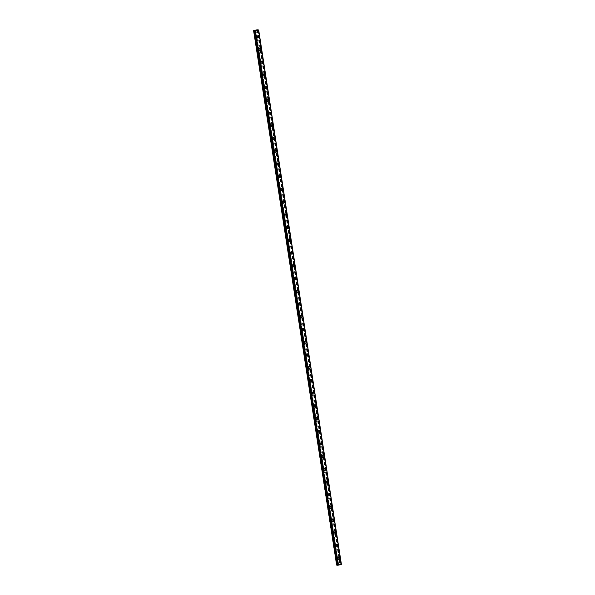 <?xml version="1.0" encoding="UTF-8"?>
<svg xmlns="http://www.w3.org/2000/svg" width="595" height="595" viewBox="0 0 595 595"><rect width="100%" height="100%" fill="white"/><g stroke="black" fill="none" stroke-linecap="round" stroke-linejoin="round"><path stroke-width="0.45" stroke-dasharray="2.98 2.23" d="M255.939 30.055L256.832 36.094A0.654 0.573 98.5 0 0 255.887 36.325L255.999 37.024A0.654 0.573 98.5 0 0 256.936 36.793L337.588 557.768A0.654 0.573 98.5 0 0 336.651 557.991L336.755 558.698A0.654 0.573 98.5 0 0 337.7 558.467L338.674 564.447L336.324 565.057M338.414 558.192A0.654 0.573 98.5 0 0 337.283 558.467A0.654 0.573 98.5 0 0 338.414 558.192M338.57 559.486L338.57 559.486A1.034 0.907 -81.5 0 1 338.882 557.441L338.882 557.441M335.714 545.362L335.617 545.042A0.654 0.573 98.5 0 0 334.68 545.265L334.784 545.972A0.654 0.573 98.5 0 0 335.729 545.741L335.714 545.362M336.443 545.474A0.654 0.573 98.5 0 0 335.312 545.741A0.654 0.573 98.5 0 0 336.443 545.474M336.606 546.76L336.606 546.76A1.034 0.907 -81.5 0 1 336.911 544.715L336.911 544.715M333.743 532.637L333.646 532.317A0.654 0.573 98.5 0 0 332.709 532.547L332.813 533.246A0.654 0.573 98.5 0 0 333.758 533.023L333.743 532.637M334.472 532.748A0.654 0.573 98.5 0 0 333.341 533.023A0.654 0.573 98.5 0 0 334.472 532.748M334.635 534.035L334.635 534.035A1.034 0.907 -81.5 0 1 334.94 531.997L334.94 531.997M331.779 519.918L331.683 519.591A0.654 0.573 98.5 0 0 330.738 519.822L330.85 520.521A0.654 0.573 98.5 0 0 331.787 520.298L331.779 519.918M332.501 520.023A0.654 0.573 98.5 0 0 331.37 520.298A0.654 0.573 98.5 0 0 332.501 520.023M332.664 521.317L332.664 521.317A1.034 0.907 -81.5 0 1 332.969 519.271L332.969 519.271M329.808 507.193L329.712 506.873A0.654 0.573 98.5 0 0 328.767 507.096L328.879 507.803A0.654 0.573 98.5 0 0 329.816 507.572L329.808 507.193M330.53 507.297A0.654 0.573 98.5 0 0 329.399 507.572A0.654 0.573 98.5 0 0 330.53 507.297M330.694 508.591L330.694 508.591A1.034 0.907 -81.5 0 1 330.999 506.546L330.999 506.546M327.838 494.467L327.741 494.147A0.654 0.573 98.5 0 0 326.796 494.371L326.908 495.077A0.654 0.573 98.5 0 0 327.852 494.847L327.838 494.467M328.559 494.579A0.654 0.573 98.5 0 0 327.436 494.847A0.654 0.573 98.5 0 0 328.559 494.579M328.723 495.866L328.723 495.866A1.034 0.907 -81.5 0 1 329.028 493.82L329.028 493.82M325.867 481.742L325.77 481.422A0.654 0.573 98.5 0 0 324.825 481.653L324.937 482.352A0.654 0.573 98.5 0 0 325.882 482.129L325.867 481.742M326.596 481.853A0.654 0.573 98.5 0 0 325.465 482.129A0.654 0.573 98.5 0 0 326.596 481.853M326.752 483.14L326.752 483.14A1.034 0.907 -81.5 0 1 327.064 481.102L327.064 481.102M323.896 469.024L323.799 468.696A0.654 0.573 98.5 0 0 322.862 468.927L322.966 469.626A0.654 0.573 98.5 0 0 323.911 469.403L323.896 469.024M324.625 469.128A0.654 0.573 98.5 0 0 323.494 469.403A0.654 0.573 98.5 0 0 324.625 469.128M324.781 470.422L324.788 470.422A1.034 0.907 -81.5 0 1 325.093 468.377L325.093 468.377M321.925 456.298L321.828 455.978A0.654 0.573 98.5 0 0 320.891 456.201L320.995 456.908A0.654 0.573 98.5 0 0 321.94 456.677L321.925 456.298M322.654 456.402A0.654 0.573 98.5 0 0 321.523 456.677A0.654 0.573 98.5 0 0 322.654 456.402M322.817 457.696L322.817 457.696A1.034 0.907 -81.5 0 1 323.122 455.651L323.122 455.651M319.961 443.572L319.865 443.253A0.654 0.573 98.5 0 0 318.92 443.476L319.032 444.182A0.654 0.573 98.5 0 0 319.969 443.952L319.961 443.572M320.683 443.684A0.654 0.573 98.5 0 0 319.552 443.952A0.654 0.573 98.5 0 0 320.683 443.684M320.846 444.971L320.846 444.971A1.034 0.907 -81.5 0 1 321.151 442.925L321.151 442.925M317.99 430.847L317.894 430.527A0.654 0.573 98.5 0 0 316.949 430.758L317.061 431.457A0.654 0.573 98.5 0 0 317.998 431.234L317.99 430.847M318.712 430.959A0.654 0.573 98.5 0 0 317.581 431.234A0.654 0.573 98.5 0 0 318.712 430.959M318.875 432.245L318.875 432.245A1.034 0.907 -81.5 0 1 319.18 430.207L319.18 430.207M316.019 418.129L315.923 417.802A0.654 0.573 98.5 0 0 314.978 418.032L315.09 418.739A0.654 0.573 98.5 0 0 316.034 418.508L316.019 418.129M316.741 418.233A0.654 0.573 98.5 0 0 315.618 418.508A0.654 0.573 98.5 0 0 316.741 418.233M316.904 419.527L316.904 419.527A1.034 0.907 -81.5 0 1 317.209 417.482L317.209 417.482M314.048 405.403L313.952 405.083A0.654 0.573 98.5 0 0 313.007 405.307L313.119 406.013A0.654 0.573 98.5 0 0 314.063 405.783L314.048 405.403M314.777 405.507A0.654 0.573 98.5 0 0 313.647 405.783A0.654 0.573 98.5 0 0 314.777 405.507M314.933 406.802L314.933 406.802A1.034 0.907 -81.5 0 1 315.238 404.756L315.246 404.756M312.078 392.678L311.981 392.358A0.654 0.573 98.5 0 0 311.044 392.581L311.148 393.288A0.654 0.573 98.5 0 0 312.092 393.057L312.078 392.678M312.806 392.789A0.654 0.573 98.5 0 0 311.676 393.057A0.654 0.573 98.5 0 0 312.806 392.789M312.963 394.076L312.97 394.076A1.034 0.907 -81.5 0 1 313.275 392.031L313.275 392.031M310.107 379.952L310.01 379.632A0.654 0.573 98.5 0 0 309.073 379.863L309.177 380.562A0.654 0.573 98.5 0 0 310.121 380.339L310.107 379.952M310.835 380.064A0.654 0.573 98.5 0 0 309.705 380.339A0.654 0.573 98.5 0 0 310.835 380.064M310.999 381.35L310.999 381.35A1.034 0.907 -81.5 0 1 311.304 379.312L311.304 379.312M308.143 367.234L308.046 366.907A0.654 0.573 98.5 0 0 307.102 367.137L307.213 367.844A0.654 0.573 98.5 0 0 308.151 367.613L308.143 367.234M308.864 367.338A0.654 0.573 98.5 0 0 307.734 367.613A0.654 0.573 98.5 0 0 308.864 367.338M309.028 368.632L309.028 368.632A1.034 0.907 -81.5 0 1 309.333 366.587L309.333 366.587M306.172 354.508L306.075 354.189A0.654 0.573 98.5 0 0 305.131 354.412L305.242 355.118A0.654 0.573 98.5 0 0 306.18 354.888L306.172 354.508M306.894 354.613A0.654 0.573 98.5 0 0 305.763 354.888A0.654 0.573 98.5 0 0 306.894 354.613M307.057 355.907L307.057 355.907A1.034 0.907 -81.5 0 1 307.362 353.861L307.362 353.861M304.201 341.783L304.105 341.463A0.654 0.573 98.5 0 0 303.16 341.686L303.272 342.393A0.654 0.573 98.5 0 0 304.216 342.162L304.201 341.783M304.923 341.894A0.654 0.573 98.5 0 0 303.792 342.162A0.654 0.573 98.5 0 0 304.923 341.894M305.086 343.181L305.086 343.181A1.034 0.907 -81.5 0 1 305.391 341.136L305.391 341.136M302.23 329.057L302.134 328.738A0.654 0.573 98.5 0 0 301.189 328.968L301.301 329.667A0.654 0.573 98.5 0 0 302.245 329.444L302.23 329.057M302.959 329.169A0.654 0.573 98.5 0 0 301.829 329.444A0.654 0.573 98.5 0 0 302.959 329.169M303.115 330.456L303.115 330.456A1.034 0.907 -81.5 0 1 303.42 328.418L303.428 328.418M300.259 316.339L300.163 316.012A0.654 0.573 98.5 0 0 299.226 316.243L299.33 316.949A0.654 0.573 98.5 0 0 300.274 316.719L300.259 316.339M300.988 316.443A0.654 0.573 98.5 0 0 299.858 316.719A0.654 0.573 98.5 0 0 300.988 316.443M301.144 317.737L301.152 317.737A1.034 0.907 -81.5 0 1 301.457 315.692L301.457 315.692M298.288 303.614L298.192 303.294A0.654 0.573 98.5 0 0 297.255 303.517L297.359 304.224A0.654 0.573 98.5 0 0 298.303 303.993L298.288 303.614M299.017 303.718A0.654 0.573 98.5 0 0 297.887 303.993A0.654 0.573 98.5 0 0 299.017 303.718M299.181 305.012L299.181 305.012A1.034 0.907 -81.5 0 1 299.486 302.967L299.486 302.967M296.325 290.888L296.228 290.568A0.654 0.573 98.5 0 0 295.284 290.791L295.395 291.498A0.654 0.573 98.5 0 0 296.332 291.267L296.325 290.888M297.046 291A0.654 0.573 98.5 0 0 295.916 291.267A0.654 0.573 98.5 0 0 297.046 291M297.21 292.286L297.21 292.286A1.034 0.907 -81.5 0 1 297.515 290.241L297.515 290.241M294.354 278.163L294.257 277.843A0.654 0.573 98.5 0 0 293.313 278.073L293.424 278.772A0.654 0.573 98.5 0 0 294.361 278.549L294.354 278.163M295.075 278.274A0.654 0.573 98.5 0 0 293.945 278.549A0.654 0.573 98.5 0 0 295.075 278.274M295.239 279.561L295.239 279.561A1.034 0.907 -81.5 0 1 295.544 277.523L295.544 277.523M292.383 265.444L292.286 265.117A0.654 0.573 98.5 0 0 291.342 265.348L291.453 266.054A0.654 0.573 98.5 0 0 292.398 265.824L292.383 265.444M293.104 265.549A0.654 0.573 98.5 0 0 291.974 265.824A0.654 0.573 98.5 0 0 293.104 265.549M293.268 266.843L293.268 266.843A1.034 0.907 -81.5 0 1 293.573 264.797L293.573 264.797M290.412 252.719L290.315 252.399A0.654 0.573 98.5 0 0 289.371 252.622L289.482 253.329A0.654 0.573 98.5 0 0 290.427 253.098L290.412 252.719M291.141 252.823A0.654 0.573 98.5 0 0 290.01 253.098A0.654 0.573 98.5 0 0 291.141 252.823M291.297 254.117L291.297 254.117A1.034 0.907 -81.5 0 1 291.602 252.072L291.609 252.072M288.441 239.993L288.344 239.673A0.654 0.573 98.5 0 0 287.407 239.897L287.511 240.603A0.654 0.573 98.5 0 0 288.456 240.373L288.441 239.993M289.17 240.105A0.654 0.573 98.5 0 0 288.039 240.373A0.654 0.573 98.5 0 0 289.17 240.105M289.326 241.392L289.334 241.392A1.034 0.907 -81.5 0 1 289.639 239.346L289.639 239.346M286.47 227.268L286.374 226.948A0.654 0.573 98.5 0 0 285.436 227.178L285.541 227.878A0.654 0.573 98.5 0 0 286.485 227.654L286.47 227.268M287.199 227.379A0.654 0.573 98.5 0 0 286.069 227.654A0.654 0.573 98.5 0 0 287.199 227.379M287.363 228.666L287.363 228.666A1.034 0.907 -81.5 0 1 287.668 226.628L287.668 226.628M284.507 214.55L284.41 214.222A0.654 0.573 98.5 0 0 283.465 214.453L283.577 215.159A0.654 0.573 98.5 0 0 284.514 214.929L284.507 214.55M285.228 214.654A0.654 0.573 98.5 0 0 284.098 214.929A0.654 0.573 98.5 0 0 285.228 214.654M285.392 215.948L285.392 215.948A1.034 0.907 -81.5 0 1 285.697 213.903L285.697 213.903M282.536 201.824L282.439 201.504A0.654 0.573 98.5 0 0 281.495 201.727L281.606 202.434A0.654 0.573 98.5 0 0 282.543 202.203L282.536 201.824M283.257 201.928A0.654 0.573 98.5 0 0 282.127 202.203A0.654 0.573 98.5 0 0 283.257 201.928M283.421 203.222L283.421 203.222A1.034 0.907 -81.5 0 1 283.726 201.177L283.726 201.177M280.565 189.098L280.468 188.779A0.654 0.573 98.5 0 0 279.524 189.002L279.635 189.708A0.654 0.573 98.5 0 0 280.572 189.478L280.565 189.098M281.286 189.21A0.654 0.573 98.5 0 0 280.156 189.478A0.654 0.573 98.5 0 0 281.286 189.21M281.45 190.497L281.45 190.497A1.034 0.907 -81.5 0 1 281.755 188.451L281.755 188.451M278.594 176.373L278.497 176.053A0.654 0.573 98.5 0 0 277.553 176.284L277.664 176.983A0.654 0.573 98.5 0 0 278.609 176.76L278.594 176.373M279.323 176.484A0.654 0.573 98.5 0 0 278.192 176.76A0.654 0.573 98.5 0 0 279.323 176.484M279.479 177.771L279.479 177.771A1.034 0.907 -81.5 0 1 279.784 175.733L279.791 175.733M276.623 163.655L276.526 163.328A0.654 0.573 98.5 0 0 275.589 163.558L275.693 164.265A0.654 0.573 98.5 0 0 276.638 164.034L276.623 163.655M277.352 163.759A0.654 0.573 98.5 0 0 276.221 164.034A0.654 0.573 98.5 0 0 277.352 163.759M277.515 165.053L277.508 165.053A1.034 0.907 -81.5 0 1 277.82 163.008L277.82 163.008M274.652 150.929L274.555 150.609A0.654 0.573 98.5 0 0 273.618 150.833L273.722 151.539A0.654 0.573 98.5 0 0 274.667 151.309L274.652 150.929M275.381 151.033A0.654 0.573 98.5 0 0 274.25 151.309A0.654 0.573 98.5 0 0 275.381 151.033M275.545 152.327L275.545 152.327A1.034 0.907 -81.5 0 1 275.849 150.282L275.849 150.282M272.688 138.204L272.584 137.884A0.654 0.573 98.5 0 0 271.647 138.114L271.759 138.814A0.654 0.573 98.5 0 0 272.696 138.583L272.688 138.204M273.41 138.315A0.654 0.573 98.5 0 0 272.279 138.583A0.654 0.573 98.5 0 0 273.41 138.315M273.574 139.602L273.574 139.602A1.034 0.907 -81.5 0 1 273.879 137.557L273.879 137.557M270.718 125.478L270.621 125.158A0.654 0.573 98.5 0 0 269.676 125.389L269.788 126.088A0.654 0.573 98.5 0 0 270.725 125.865L270.718 125.478M271.439 125.59A0.654 0.573 98.5 0 0 270.308 125.865A0.654 0.573 98.5 0 0 271.439 125.59M271.603 126.876L271.603 126.876A1.034 0.907 -81.5 0 1 271.908 124.838L271.908 124.838M268.747 112.76L268.65 112.433A0.654 0.573 98.5 0 0 267.705 112.663L267.817 113.37A0.654 0.573 98.5 0 0 268.754 113.139L268.747 112.76M269.468 112.864A0.654 0.573 98.5 0 0 268.338 113.139A0.654 0.573 98.5 0 0 269.468 112.864M269.632 114.158L269.632 114.158A1.034 0.907 -81.5 0 1 269.937 112.113L269.937 112.113M266.776 100.034L266.679 99.715A0.654 0.573 98.5 0 0 265.734 99.938L265.846 100.644A0.654 0.573 98.5 0 0 266.791 100.414L266.776 100.034M267.497 100.138A0.654 0.573 98.5 0 0 266.374 100.414A0.654 0.573 98.5 0 0 267.497 100.138M267.661 101.433L267.661 101.433A1.034 0.907 -81.5 0 1 267.966 99.387L267.973 99.387M264.805 87.309L264.708 86.989A0.654 0.573 98.5 0 0 263.771 87.22L263.875 87.919A0.654 0.573 98.5 0 0 264.82 87.688L264.805 87.309M265.534 87.42A0.654 0.573 98.5 0 0 264.403 87.688A0.654 0.573 98.5 0 0 265.534 87.42M265.69 88.707L265.69 88.707A1.034 0.907 -81.5 0 1 266.002 86.662L266.002 86.669M262.834 74.583L262.737 74.263A0.654 0.573 98.5 0 0 261.8 74.494L261.904 75.193A0.654 0.573 98.5 0 0 262.849 74.97L262.834 74.583M263.563 74.695A0.654 0.573 98.5 0 0 262.432 74.97A0.654 0.573 98.5 0 0 263.563 74.695M263.726 75.981L263.726 75.981A1.034 0.907 -81.5 0 1 264.031 73.944L264.031 73.944M260.863 61.865L260.766 61.538A0.654 0.573 98.5 0 0 259.829 61.768L259.933 62.475A0.654 0.573 98.5 0 0 260.878 62.244L260.863 61.865M261.592 61.969A0.654 0.573 98.5 0 0 260.461 62.244A0.654 0.573 98.5 0 0 261.592 61.969M261.755 63.263L261.755 63.263A1.034 0.907 -81.5 0 1 262.06 61.218L262.06 61.218M258.899 49.14L258.803 48.82A0.654 0.573 98.5 0 0 257.858 49.043L257.97 49.749A0.654 0.573 98.5 0 0 258.907 49.519L258.899 49.14M259.621 49.244A0.654 0.573 98.5 0 0 258.49 49.519A0.654 0.573 98.5 0 0 259.621 49.244M259.784 50.538L259.784 50.538A1.034 0.907 -81.5 0 1 260.089 48.493L260.089 48.493M257.65 36.526A0.654 0.573 98.5 0 0 256.519 36.793A0.654 0.573 98.5 0 0 257.65 36.526M257.813 37.812L257.813 37.812A1.034 0.907 -81.5 0 1 258.118 35.767L258.118 35.774M257.985 36.444A1.034 0.907 98.5 0 0 256.192 36.875A1.034 0.907 98.5 0 0 257.985 36.444M258.766 36.563A1.034 0.907 98.5 0 0 256.981 36.994A1.034 0.907 98.5 0 0 258.766 36.563M259.948 49.169A1.034 0.907 98.5 0 0 258.163 49.601A1.034 0.907 98.5 0 0 259.948 49.169M260.736 49.288A1.034 0.907 98.5 0 0 258.951 49.72A1.034 0.907 98.5 0 0 260.736 49.288M261.919 61.895A1.034 0.907 98.5 0 0 260.134 62.326A1.034 0.907 98.5 0 0 261.919 61.895M262.707 62.006A1.034 0.907 98.5 0 0 260.915 62.445A1.034 0.907 98.5 0 0 262.707 62.006M263.89 74.613A1.034 0.907 98.5 0 0 262.105 75.044A1.034 0.907 98.5 0 0 263.89 74.613M264.678 74.732A1.034 0.907 98.5 0 0 262.886 75.163A1.034 0.907 98.5 0 0 264.678 74.732M265.861 87.339A1.034 0.907 98.5 0 0 264.068 87.77A1.034 0.907 98.5 0 0 265.861 87.339M266.649 87.458A1.034 0.907 98.5 0 0 264.857 87.889A1.034 0.907 98.5 0 0 266.649 87.458M267.832 100.064A1.034 0.907 98.5 0 0 266.039 100.496A1.034 0.907 98.5 0 0 267.832 100.064M268.62 100.183A1.034 0.907 98.5 0 0 266.828 100.615A1.034 0.907 98.5 0 0 268.62 100.183M269.803 112.79A1.034 0.907 98.5 0 0 268.01 113.221A1.034 0.907 98.5 0 0 269.803 112.79M270.584 112.901A1.034 0.907 98.5 0 0 268.799 113.333A1.034 0.907 98.5 0 0 270.584 112.901M271.766 125.508A1.034 0.907 98.5 0 0 269.981 125.939A1.034 0.907 98.5 0 0 271.766 125.508M272.555 125.627A1.034 0.907 98.5 0 0 270.77 126.058A1.034 0.907 98.5 0 0 272.555 125.627M273.737 138.233A1.034 0.907 98.5 0 0 271.952 138.665A1.034 0.907 98.5 0 0 273.737 138.233M274.526 138.352A1.034 0.907 98.5 0 0 272.733 138.784A1.034 0.907 98.5 0 0 274.526 138.352M275.708 150.959A1.034 0.907 98.5 0 0 273.923 151.39A1.034 0.907 98.5 0 0 275.708 150.959M276.497 151.078A1.034 0.907 98.5 0 0 274.704 151.509A1.034 0.907 98.5 0 0 276.497 151.078M277.679 163.677A1.034 0.907 98.5 0 0 275.887 164.116A1.034 0.907 98.5 0 0 277.679 163.677M278.467 163.796A1.034 0.907 98.5 0 0 276.675 164.227A1.034 0.907 98.5 0 0 278.467 163.796M279.65 176.403A1.034 0.907 98.5 0 0 277.858 176.834A1.034 0.907 98.5 0 0 279.65 176.403M280.438 176.522A1.034 0.907 98.5 0 0 278.646 176.953A1.034 0.907 98.5 0 0 280.438 176.522M281.621 189.128A1.034 0.907 98.5 0 0 279.829 189.56A1.034 0.907 98.5 0 0 281.621 189.128M282.402 189.247A1.034 0.907 98.5 0 0 280.617 189.679A1.034 0.907 98.5 0 0 282.402 189.247M283.592 201.854A1.034 0.907 98.5 0 0 281.799 202.285A1.034 0.907 98.5 0 0 283.592 201.854M284.373 201.973A1.034 0.907 98.5 0 0 282.588 202.404A1.034 0.907 98.5 0 0 284.373 201.973M285.555 214.572A1.034 0.907 98.5 0 0 283.77 215.011A1.034 0.907 98.5 0 0 285.555 214.572M286.344 214.691A1.034 0.907 98.5 0 0 284.559 215.122A1.034 0.907 98.5 0 0 286.344 214.691M287.526 227.297A1.034 0.907 98.5 0 0 285.741 227.729A1.034 0.907 98.5 0 0 287.526 227.297M288.315 227.416A1.034 0.907 98.5 0 0 286.522 227.848A1.034 0.907 98.5 0 0 288.315 227.416M289.497 240.023A1.034 0.907 98.5 0 0 287.705 240.454A1.034 0.907 98.5 0 0 289.497 240.023M290.286 240.142A1.034 0.907 98.5 0 0 288.493 240.573A1.034 0.907 98.5 0 0 290.286 240.142M291.468 252.749A1.034 0.907 98.5 0 0 289.676 253.18A1.034 0.907 98.5 0 0 291.468 252.749M292.257 252.868A1.034 0.907 98.5 0 0 290.464 253.299A1.034 0.907 98.5 0 0 292.257 252.868M293.439 265.467A1.034 0.907 98.5 0 0 291.647 265.906A1.034 0.907 98.5 0 0 293.439 265.467M294.22 265.586A1.034 0.907 98.5 0 0 292.435 266.017A1.034 0.907 98.5 0 0 294.22 265.586M295.41 278.192A1.034 0.907 98.5 0 0 293.618 278.624A1.034 0.907 98.5 0 0 295.41 278.192M296.191 278.311A1.034 0.907 98.5 0 0 294.406 278.743A1.034 0.907 98.5 0 0 296.191 278.311M297.374 290.918A1.034 0.907 98.5 0 0 295.589 291.349A1.034 0.907 98.5 0 0 297.374 290.918M298.162 291.037A1.034 0.907 98.5 0 0 296.377 291.468A1.034 0.907 98.5 0 0 298.162 291.037M299.345 303.643A1.034 0.907 98.5 0 0 297.56 304.075A1.034 0.907 98.5 0 0 299.345 303.643M300.133 303.762A1.034 0.907 98.5 0 0 298.34 304.194A1.034 0.907 98.5 0 0 300.133 303.762M301.315 316.362A1.034 0.907 98.5 0 0 299.523 316.8A1.034 0.907 98.5 0 0 301.315 316.362M302.104 316.481A1.034 0.907 98.5 0 0 300.311 316.912A1.034 0.907 98.5 0 0 302.104 316.481M303.286 329.087A1.034 0.907 98.5 0 0 301.494 329.518A1.034 0.907 98.5 0 0 303.286 329.087M304.075 329.206A1.034 0.907 98.5 0 0 302.282 329.637A1.034 0.907 98.5 0 0 304.075 329.206M305.257 341.813A1.034 0.907 98.5 0 0 303.465 342.244A1.034 0.907 98.5 0 0 305.257 341.813M306.038 341.932A1.034 0.907 98.5 0 0 304.253 342.363A1.034 0.907 98.5 0 0 306.038 341.932M307.228 354.538A1.034 0.907 98.5 0 0 305.436 354.97A1.034 0.907 98.5 0 0 307.228 354.538M308.009 354.657A1.034 0.907 98.5 0 0 306.224 355.089A1.034 0.907 98.5 0 0 308.009 354.657M309.192 367.256A1.034 0.907 98.5 0 0 307.407 367.695A1.034 0.907 98.5 0 0 309.192 367.256M309.98 367.375A1.034 0.907 98.5 0 0 308.195 367.807A1.034 0.907 98.5 0 0 309.98 367.375M311.163 379.982A1.034 0.907 98.5 0 0 309.378 380.413A1.034 0.907 98.5 0 0 311.163 379.982M311.951 380.101A1.034 0.907 98.5 0 0 310.159 380.532A1.034 0.907 98.5 0 0 311.951 380.101M313.134 392.707A1.034 0.907 98.5 0 0 311.349 393.139A1.034 0.907 98.5 0 0 313.134 392.707M313.922 392.826A1.034 0.907 98.5 0 0 312.13 393.258A1.034 0.907 98.5 0 0 313.922 392.826M315.105 405.433A1.034 0.907 98.5 0 0 313.312 405.864A1.034 0.907 98.5 0 0 315.105 405.433M315.893 405.552A1.034 0.907 98.5 0 0 314.101 405.983A1.034 0.907 98.5 0 0 315.893 405.552M317.075 418.151A1.034 0.907 98.5 0 0 315.283 418.59A1.034 0.907 98.5 0 0 317.075 418.151M317.856 418.27A1.034 0.907 98.5 0 0 316.071 418.702A1.034 0.907 98.5 0 0 317.856 418.27M319.046 430.877A1.034 0.907 98.5 0 0 317.254 431.308A1.034 0.907 98.5 0 0 319.046 430.877M319.827 430.996A1.034 0.907 98.5 0 0 318.042 431.427A1.034 0.907 98.5 0 0 319.827 430.996M321.01 443.602A1.034 0.907 98.5 0 0 319.225 444.034A1.034 0.907 98.5 0 0 321.01 443.602M321.798 443.721A1.034 0.907 98.5 0 0 320.013 444.153A1.034 0.907 98.5 0 0 321.798 443.721M322.981 456.328A1.034 0.907 98.5 0 0 321.196 456.759A1.034 0.907 98.5 0 0 322.981 456.328M323.769 456.447A1.034 0.907 98.5 0 0 321.977 456.878A1.034 0.907 98.5 0 0 323.769 456.447M324.952 469.046A1.034 0.907 98.5 0 0 323.167 469.485A1.034 0.907 98.5 0 0 324.952 469.046M325.74 469.165A1.034 0.907 98.5 0 0 323.948 469.596A1.034 0.907 98.5 0 0 325.74 469.165M326.923 481.772A1.034 0.907 98.5 0 0 325.13 482.203A1.034 0.907 98.5 0 0 326.923 481.772M327.711 481.89A1.034 0.907 98.5 0 0 325.919 482.322A1.034 0.907 98.5 0 0 327.711 481.89M328.894 494.497A1.034 0.907 98.5 0 0 327.101 494.928A1.034 0.907 98.5 0 0 328.894 494.497M329.682 494.616A1.034 0.907 98.5 0 0 327.89 495.047A1.034 0.907 98.5 0 0 329.682 494.616M330.865 507.223A1.034 0.907 98.5 0 0 329.072 507.654A1.034 0.907 98.5 0 0 330.865 507.223M331.646 507.342A1.034 0.907 98.5 0 0 329.861 507.773A1.034 0.907 98.5 0 0 331.646 507.342M332.828 519.941A1.034 0.907 98.5 0 0 331.043 520.38A1.034 0.907 98.5 0 0 332.828 519.941M333.617 520.06A1.034 0.907 98.5 0 0 331.832 520.491A1.034 0.907 98.5 0 0 333.617 520.06M334.799 532.666A1.034 0.907 98.5 0 0 333.014 533.098A1.034 0.907 98.5 0 0 334.799 532.666M335.587 532.785A1.034 0.907 98.5 0 0 333.795 533.217A1.034 0.907 98.5 0 0 335.587 532.785M336.77 545.392A1.034 0.907 98.5 0 0 334.985 545.823A1.034 0.907 98.5 0 0 336.77 545.392M337.558 545.511A1.034 0.907 98.5 0 0 335.766 545.942A1.034 0.907 98.5 0 0 337.558 545.511M338.741 558.117A1.034 0.907 98.5 0 0 336.949 558.549A1.034 0.907 98.5 0 0 338.741 558.117M339.529 558.236A1.034 0.907 98.5 0 0 337.737 558.668A1.034 0.907 98.5 0 0 339.529 558.236M256.118 30.263L256.557 30.219M341.396 564.343L338.674 564.447M257.583 29.958L340.34 564.365M258.565 30.033L341.292 564.387M255.999 37.024L257.858 49.043M254.809 30.323L337.543 564.722M254.958 30.308L255.887 36.325M256.936 36.793L258.803 48.82M257.97 49.749L259.829 61.768M258.907 49.519L260.766 61.538M259.933 62.475L261.8 74.494M260.878 62.244L262.737 74.263M261.904 75.193L263.771 87.22M262.849 74.97L264.708 86.989M263.875 87.919L265.734 99.938M264.82 87.688L266.679 99.715M265.846 100.644L267.705 112.663M266.791 100.414L268.65 112.433M267.817 113.37L269.676 125.389M268.754 113.139L270.621 125.158M269.788 126.088L271.647 138.114M270.725 125.865L272.584 137.884M271.759 138.814L273.618 150.833M272.696 138.583L274.555 150.609M273.722 151.539L275.589 163.558M274.667 151.309L276.526 163.328M275.693 164.265L277.553 176.284M276.638 164.034L278.497 176.053M277.664 176.983L279.524 189.002M278.609 176.76L280.468 188.779M279.635 189.708L281.495 201.727M280.572 189.478L282.439 201.504M281.606 202.434L283.465 214.453M282.543 202.203L284.41 214.222M283.577 215.159L285.436 227.178M284.514 214.929L286.374 226.948M285.541 227.878L287.407 239.897M286.485 227.654L288.344 239.673M287.511 240.603L289.371 252.622M288.456 240.373L290.315 252.399M289.482 253.329L291.342 265.348M290.427 253.098L292.286 265.117M291.453 266.054L293.313 278.073M292.398 265.824L294.257 277.843M293.424 278.772L295.284 290.791M294.361 278.549L296.228 290.568M295.395 291.498L297.255 303.517M296.332 291.267L298.192 303.294M297.359 304.224L299.226 316.243M298.303 303.993L300.163 316.012M299.33 316.949L301.189 328.968M300.274 316.719L302.134 328.738M301.301 329.667L303.16 341.686M302.245 329.444L304.105 341.463M303.272 342.393L305.131 354.412M304.216 342.162L306.075 354.189M305.242 355.118L307.102 367.137M306.18 354.888L308.046 366.907M307.213 367.844L309.073 379.863M308.151 367.613L310.01 379.632M309.177 380.562L311.044 392.581M310.121 380.339L311.981 392.358M311.148 393.288L313.007 405.307M312.092 393.057L313.952 405.083M313.119 406.013L314.978 418.032M314.063 405.783L315.923 417.802M315.09 418.739L316.949 430.758M316.034 418.508L317.894 430.527M317.061 431.457L318.92 443.476M317.998 431.234L319.865 443.253M319.032 444.182L320.891 456.201M319.969 443.952L321.828 455.978M320.995 456.908L322.862 468.927M321.94 456.677L323.799 468.696M322.966 469.626L324.825 481.653M323.911 469.403L325.77 481.422M324.937 482.352L326.796 494.371M325.882 482.129L327.741 494.147M326.908 495.077L328.767 507.096M327.852 494.847L329.712 506.873M328.879 507.803L330.738 519.822M329.816 507.572L331.683 519.591M330.85 520.521L332.709 532.547M331.787 520.298L333.646 532.317M332.813 533.246L334.68 545.265M333.758 533.023L335.617 545.042M334.784 545.972L336.651 557.991M335.729 545.741L337.588 557.768M336.755 558.698L337.685 564.707M337.7 558.467L338.629 564.476M253.686 30.598L336.413 564.997M254.839 30.769L337.581 565.146M258.074 29.958L340.801 564.357L258.051 29.958M257.367 29.75L340.095 564.142M257.07 29.78L339.797 564.172M255.902 30.085L256.832 36.094M254.809 30.791L337.514 565.049M254.891 30.702L337.61 565.064L254.905 30.68M254.898 30.695L337.625 565.086M254.734 30.814L337.469 565.205M258.49 29.921L341.218 564.313M258.416 29.929L341.151 564.32M257.836 29.981L340.563 564.38M257.709 29.988L340.437 564.38M257.761 29.988L340.474 564.231M257.717 29.802L340.444 564.194M337.268 557.582L337.945 557.686M335.297 544.864L335.974 544.961M333.326 532.138L334.003 532.235M331.363 519.413L332.032 519.517M329.392 506.687L330.061 506.791M327.421 493.969L328.098 494.066M325.45 481.243L326.127 481.348M323.479 468.518L324.156 468.622M321.508 455.792L322.185 455.896M319.545 443.074L320.214 443.171M317.574 430.349L318.243 430.453M315.603 417.623L316.272 417.727M313.632 404.897L314.309 405.002M311.661 392.179L312.338 392.276M309.69 379.454L310.367 379.558M307.727 366.728L308.396 366.832M305.756 354.003L306.425 354.107M303.785 341.285L304.454 341.381M301.814 328.559L302.491 328.663M299.843 315.833L300.52 315.938M297.872 303.108L298.549 303.212M295.908 290.39L296.578 290.486M293.937 277.664L294.607 277.768M291.966 264.939L292.636 265.043M289.996 252.213L290.672 252.317M288.025 239.495L288.701 239.592M286.054 226.769L286.731 226.874M284.09 214.044L284.76 214.148M282.119 201.318L282.789 201.422M280.148 188.6L280.818 188.697M278.177 175.875L278.854 175.979M276.206 163.149L276.883 163.253M274.236 150.423L274.912 150.528M272.272 137.705L272.941 137.802M270.301 124.98L270.97 125.084M268.33 112.254L269 112.358M266.359 99.536L267.036 99.633M264.388 86.811L265.065 86.907M262.417 74.085L263.094 74.189M260.446 61.359L261.123 61.464M258.483 48.641L259.152 48.738M256.512 35.916L257.181 36.012M257.241 35.641L258.029 35.76M259.212 48.366L259.993 48.478M261.183 61.084L261.964 61.203M263.146 73.81L263.935 73.929M265.117 86.535L265.906 86.654M267.088 99.253L267.876 99.372M269.059 111.979L269.847 112.098M271.03 124.705L271.818 124.824M273.001 137.43L273.782 137.549M274.964 150.148L275.753 150.267M276.935 162.874L277.724 162.993M278.906 175.599L279.695 175.718M280.877 188.325L281.666 188.444M282.848 201.043L283.637 201.162M284.819 213.769L285.6 213.888M286.79 226.494L287.571 226.613M288.754 239.22L289.542 239.339M290.724 251.938L291.513 252.057M292.695 264.663L293.484 264.782M294.666 277.389L295.455 277.508M296.637 290.115L297.418 290.234M298.608 302.833L299.389 302.952M300.572 315.558L301.36 315.677M302.543 328.284L303.331 328.403M304.514 341.009L305.302 341.128M306.485 353.728L307.273 353.846M308.455 366.453L309.236 366.572M310.426 379.179L311.207 379.298M312.39 391.904L313.178 392.023M314.361 404.622L315.149 404.741M316.332 417.348L317.12 417.467M318.303 430.073L319.091 430.192M320.274 442.799L321.055 442.918M322.245 455.517L323.026 455.636M324.208 468.243L324.996 468.362M326.179 480.968L326.967 481.087M328.15 493.694L328.938 493.813M330.121 506.412L330.909 506.531M332.092 519.138L332.873 519.256M334.063 531.863L334.844 531.982M336.026 544.589L336.815 544.7M337.997 557.307L338.786 557.426M337.692 559.352L338.481 559.471M335.721 546.627L336.51 546.745M333.75 533.908L334.539 534.02M331.787 521.183L332.568 521.302M329.816 508.457L330.597 508.576M327.845 495.732L328.633 495.851M325.874 483.014L326.662 483.125M323.903 470.288L324.692 470.407M321.932 457.562L322.721 457.681M319.969 444.837L320.75 444.956M317.998 432.119L318.779 432.23M316.027 419.393L316.815 419.512M314.056 406.668L314.844 406.787M312.085 393.942L312.873 394.061M310.114 381.224L310.902 381.336M308.151 368.498L308.931 368.617M306.18 355.773L306.961 355.892M304.209 343.047L304.997 343.166M302.238 330.329L303.026 330.441M300.267 317.604L301.055 317.723M298.296 304.878L299.084 304.997M296.325 292.152L297.113 292.271M294.361 279.434L295.142 279.546M292.39 266.709L293.179 266.828M290.42 253.983L291.208 254.102M288.449 241.258L289.237 241.377M286.478 228.539L287.266 228.651M284.507 215.814L285.295 215.933M282.543 203.088L283.324 203.207M280.572 190.363L281.361 190.482M278.601 177.645L279.39 177.764M276.63 164.919L277.419 165.038M274.659 152.194L275.448 152.313M272.688 139.468L273.477 139.587M270.725 126.75L271.506 126.869M268.754 114.024L269.535 114.143M266.783 101.299L267.572 101.418M264.812 88.573L265.601 88.692M262.841 75.855L263.63 75.974M260.87 63.13L261.659 63.249M258.907 50.404L259.688 50.523M256.936 37.678L257.717 37.797M256.319 37.202L256.988 37.306M258.289 49.928L258.959 50.032M260.253 62.654L260.93 62.75M262.224 75.372L262.901 75.476M264.195 88.097L264.872 88.201M266.166 100.823L266.843 100.927M268.137 113.548L268.806 113.645M270.108 126.266L270.777 126.371M272.071 138.992L272.748 139.096M274.042 151.718L274.719 151.822M276.013 164.443L276.69 164.54M277.984 177.161L278.661 177.265M279.955 189.887L280.624 189.991M281.926 202.612L282.595 202.716M283.897 215.338L284.566 215.435M285.86 228.056L286.537 228.16M287.831 240.782L288.508 240.886M289.802 253.507L290.479 253.611M291.773 266.233L292.442 266.329M293.744 278.951L294.413 279.055M295.715 291.676L296.384 291.781M297.679 304.402L298.355 304.506M299.649 317.128L300.326 317.224M301.62 329.846L302.297 329.95M303.591 342.571L304.261 342.675M305.562 355.297L306.232 355.401M307.533 368.022L308.203 368.119M309.497 380.74L310.174 380.845M311.468 393.466L312.144 393.57M313.439 406.192L314.115 406.288M315.409 418.917L316.079 419.014M317.38 431.635L318.05 431.739M319.351 444.361L320.021 444.465M321.315 457.086L321.992 457.183M323.286 469.812L323.963 469.909M325.257 482.53L325.934 482.634M327.228 495.256L327.897 495.36M329.199 507.981L329.868 508.078M331.17 520.707L331.839 520.803M333.133 533.425L333.81 533.529M335.104 546.151L335.781 546.255M337.075 558.876L337.752 558.973M258.542 30.018L341.27 564.417M257.784 29.988L340.481 564.216"/><path stroke-width="0.89" d="M338.882 557.441A1.034 0.907 -81.5 0 1 338.57 559.486A1.034 0.907 -81.5 0 1 338.882 557.441A1.034 0.907 -81.5 0 1 338.57 559.486M336.911 544.715A1.034 0.907 -81.5 0 1 336.606 546.76A1.034 0.907 -81.5 0 1 336.911 544.715A1.034 0.907 -81.5 0 1 336.606 546.76M334.94 531.997A1.034 0.907 -81.5 0 1 334.635 534.035A1.034 0.907 -81.5 0 1 334.94 531.997A1.034 0.907 -81.5 0 1 334.635 534.035M332.969 519.271A1.034 0.907 -81.5 0 1 332.664 521.317A1.034 0.907 -81.5 0 1 332.969 519.271A1.034 0.907 -81.5 0 1 332.664 521.317M330.999 506.546A1.034 0.907 -81.5 0 1 330.694 508.591A1.034 0.907 -81.5 0 1 330.999 506.546A1.034 0.907 -81.5 0 1 330.694 508.591M329.028 493.82A1.034 0.907 -81.5 0 1 328.723 495.866A1.034 0.907 -81.5 0 1 329.028 493.82A1.034 0.907 -81.5 0 1 328.723 495.866M327.064 481.102A1.034 0.907 -81.5 0 1 326.752 483.14A1.034 0.907 -81.5 0 1 327.064 481.102A1.034 0.907 -81.5 0 1 326.752 483.14M325.093 468.377A1.034 0.907 -81.5 0 1 324.781 470.422A1.034 0.907 -81.5 0 1 325.093 468.377A1.034 0.907 -81.5 0 1 324.788 470.422M323.122 455.651A1.034 0.907 -81.5 0 1 322.817 457.696A1.034 0.907 -81.5 0 1 323.122 455.651A1.034 0.907 -81.5 0 1 322.817 457.696M321.151 442.925A1.034 0.907 -81.5 0 1 320.846 444.971A1.034 0.907 -81.5 0 1 321.151 442.925A1.034 0.907 -81.5 0 1 320.846 444.971M319.18 430.207A1.034 0.907 -81.5 0 1 318.875 432.245A1.034 0.907 -81.5 0 1 319.18 430.207A1.034 0.907 -81.5 0 1 318.875 432.245M317.209 417.482A1.034 0.907 -81.5 0 1 316.904 419.527A1.034 0.907 -81.5 0 1 317.209 417.482A1.034 0.907 -81.5 0 1 316.904 419.527M315.238 404.756A1.034 0.907 -81.5 0 1 314.933 406.802A1.034 0.907 -81.5 0 1 315.246 404.756A1.034 0.907 -81.5 0 1 314.933 406.802M313.275 392.031A1.034 0.907 -81.5 0 1 312.963 394.076A1.034 0.907 -81.5 0 1 313.275 392.031A1.034 0.907 -81.5 0 1 312.97 394.076M311.304 379.312A1.034 0.907 -81.5 0 1 310.999 381.35A1.034 0.907 -81.5 0 1 311.304 379.312A1.034 0.907 -81.5 0 1 310.999 381.35M309.333 366.587A1.034 0.907 -81.5 0 1 309.028 368.632A1.034 0.907 -81.5 0 1 309.333 366.587A1.034 0.907 -81.5 0 1 309.028 368.632M307.362 353.861A1.034 0.907 -81.5 0 1 307.057 355.907A1.034 0.907 -81.5 0 1 307.362 353.861A1.034 0.907 -81.5 0 1 307.057 355.907M305.391 341.136A1.034 0.907 -81.5 0 1 305.086 343.181A1.034 0.907 -81.5 0 1 305.391 341.136A1.034 0.907 -81.5 0 1 305.086 343.181M303.42 328.418A1.034 0.907 -81.5 0 1 303.115 330.456A1.034 0.907 -81.5 0 1 303.428 328.418A1.034 0.907 -81.5 0 1 303.115 330.456M301.457 315.692A1.034 0.907 -81.5 0 1 301.144 317.737A1.034 0.907 -81.5 0 1 301.457 315.692A1.034 0.907 -81.5 0 1 301.152 317.737M299.486 302.967A1.034 0.907 -81.5 0 1 299.181 305.012A1.034 0.907 -81.5 0 1 299.486 302.967A1.034 0.907 -81.5 0 1 299.181 305.012M297.515 290.241A1.034 0.907 -81.5 0 1 297.21 292.286A1.034 0.907 -81.5 0 1 297.515 290.241A1.034 0.907 -81.5 0 1 297.21 292.286M295.544 277.523A1.034 0.907 -81.5 0 1 295.239 279.561A1.034 0.907 -81.5 0 1 295.544 277.523A1.034 0.907 -81.5 0 1 295.239 279.561M293.573 264.797A1.034 0.907 -81.5 0 1 293.268 266.843A1.034 0.907 -81.5 0 1 293.573 264.797A1.034 0.907 -81.5 0 1 293.268 266.843M291.602 252.072A1.034 0.907 -81.5 0 1 291.297 254.117A1.034 0.907 -81.5 0 1 291.609 252.072A1.034 0.907 -81.5 0 1 291.297 254.117M289.639 239.346A1.034 0.907 -81.5 0 1 289.326 241.392A1.034 0.907 -81.5 0 1 289.639 239.346A1.034 0.907 -81.5 0 1 289.334 241.392M287.668 226.628A1.034 0.907 -81.5 0 1 287.363 228.666A1.034 0.907 -81.5 0 1 287.668 226.628A1.034 0.907 -81.5 0 1 287.363 228.666M285.697 213.903A1.034 0.907 -81.5 0 1 285.392 215.948A1.034 0.907 -81.5 0 1 285.697 213.903A1.034 0.907 -81.5 0 1 285.392 215.948M283.726 201.177A1.034 0.907 -81.5 0 1 283.421 203.222A1.034 0.907 -81.5 0 1 283.726 201.177A1.034 0.907 -81.5 0 1 283.421 203.222M281.755 188.451A1.034 0.907 -81.5 0 1 281.45 190.497A1.034 0.907 -81.5 0 1 281.755 188.451A1.034 0.907 -81.5 0 1 281.45 190.497M279.784 175.733A1.034 0.907 -81.5 0 1 279.479 177.771A1.034 0.907 -81.5 0 1 279.791 175.733A1.034 0.907 -81.5 0 1 279.479 177.771M277.82 163.008A1.034 0.907 -81.5 0 1 277.515 165.053A1.034 0.907 -81.5 0 1 277.82 163.008A1.034 0.907 -81.5 0 1 277.508 165.053M275.849 150.282A1.034 0.907 -81.5 0 1 275.545 152.327A1.034 0.907 -81.5 0 1 275.849 150.282A1.034 0.907 -81.5 0 1 275.545 152.327M273.879 137.557A1.034 0.907 -81.5 0 1 273.574 139.602A1.034 0.907 -81.5 0 1 273.879 137.557A1.034 0.907 -81.5 0 1 273.574 139.602M271.908 124.838A1.034 0.907 -81.5 0 1 271.603 126.876A1.034 0.907 -81.5 0 1 271.908 124.838A1.034 0.907 -81.5 0 1 271.603 126.876M269.937 112.113A1.034 0.907 -81.5 0 1 269.632 114.158A1.034 0.907 -81.5 0 1 269.937 112.113A1.034 0.907 -81.5 0 1 269.632 114.158M267.966 99.387A1.034 0.907 -81.5 0 1 267.661 101.433A1.034 0.907 -81.5 0 1 267.973 99.387A1.034 0.907 -81.5 0 1 267.661 101.433M266.002 86.662A1.034 0.907 -81.5 0 1 265.69 88.707A1.034 0.907 -81.5 0 1 266.002 86.669A1.034 0.907 -81.5 0 1 265.69 88.707M264.031 73.944A1.034 0.907 -81.5 0 1 263.726 75.981A1.034 0.907 -81.5 0 1 264.031 73.944A1.034 0.907 -81.5 0 1 263.726 75.981M262.06 61.218A1.034 0.907 -81.5 0 1 261.755 63.263A1.034 0.907 -81.5 0 1 262.06 61.218A1.034 0.907 -81.5 0 1 261.755 63.263M260.089 48.493A1.034 0.907 -81.5 0 1 259.784 50.538A1.034 0.907 -81.5 0 1 260.089 48.493A1.034 0.907 -81.5 0 1 259.784 50.538M258.118 35.767A1.034 0.907 -81.5 0 1 257.813 37.812A1.034 0.907 -81.5 0 1 258.118 35.774A1.034 0.907 -81.5 0 1 257.813 37.812M256.765 30.233L256.118 30.263M256.147 30.367L255.776 30.419M255.924 30.315L255.53 30.405M258.654 29.958L257.07 29.78L253.596 30.657L336.673 565.109L337.417 565.049L254.786 30.657L337.625 565.25L338.109 565.213L341.299 564.432L258.654 29.958L341.292 564.387M254.66 30.657L253.946 30.709M258.572 30.04L341.299 564.432L258.572 30.04L254.898 30.858M337.447 565.22L254.72 30.828L337.625 565.25M253.596 30.657L336.673 565.109M255.374 30.814L338.109 565.213M255.404 30.814L338.131 565.205M254.139 30.709L336.867 565.101M254.972 30.851L337.7 565.243M255.337 30.814L338.072 565.213M258.669 29.958L341.396 564.343M258.676 29.951L341.404 564.343"/></g></svg>
